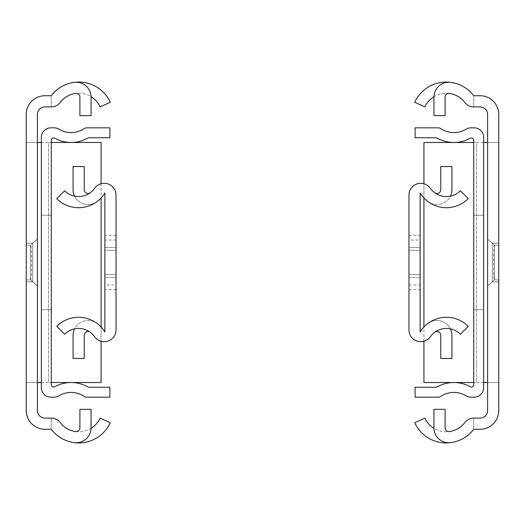 <?xml version="1.0" encoding="UTF-8"?>
<svg xmlns="http://www.w3.org/2000/svg" width="525" height="525" viewBox="0 0 525 525"><rect width="100%" height="100%" fill="white"/><g stroke="black" fill="none" stroke-linecap="round" stroke-linejoin="round"><path stroke-width="0.39" stroke-dasharray="2.62 1.97" d="M26.25 243.173L26.25 281.827L26.25 243.173L26.25 281.827L26.25 243.173L26.25 281.827L26.25 243.173L32.675 243.173L26.25 243.173L32.675 243.173L32.675 281.827L26.25 281.827L32.675 281.827L32.675 243.173L32.675 281.827L26.25 281.827L32.675 281.827L32.675 243.173L26.25 243.173L32.675 243.173L32.675 281.827L26.25 281.827L32.675 281.827L32.675 243.173L26.25 243.173M30.502 279.891L37.4 285.882L30.502 279.891L26.25 279.891L30.502 279.891L26.25 279.891L26.25 245.109L26.25 279.891L26.25 245.109L26.25 279.891L26.25 245.109L26.25 279.891L26.25 245.109L26.25 279.891L30.502 279.891L30.529 245.109C31.907 243.442 31.907 281.544 30.502 279.884L30.502 245.109L30.502 279.891L30.502 245.109L30.502 279.891L37.4 285.882L37.4 239.118L37.4 285.882L37.4 239.118L37.4 285.882L37.4 239.118L37.4 285.882L37.4 239.118L37.4 285.882L30.502 279.891L30.502 245.109L37.4 239.118L30.502 245.109L37.4 239.118L30.502 245.109L26.25 245.109L30.502 245.109M41.37 142.485L48.549 142.485L48.549 382.515L101.082 382.515L101.082 142.485L26.25 142.485L26.25 114.404A18.664 18.664 0 0 1 44.914 95.74L51.273 95.74A34.565 34.565 0 0 1 110.263 102.27L100.104 106.903A23.402 23.402 0 0 0 60.165 102.48A11.163 11.163 0 0 1 51.273 106.903L44.96 106.903A7.56 7.56 0 0 0 37.4 114.463L37.4 410.537A7.56 7.56 0 0 0 44.96 418.097L51.273 418.097A11.163 11.163 0 0 1 60.165 422.52A23.402 23.402 0 0 0 100.104 418.097L110.263 422.73A34.565 34.565 0 0 1 51.273 429.26L51.273 418.097L51.273 429.26L44.914 429.26A18.664 18.664 0 0 1 26.25 410.596L26.25 382.515L37.4 382.515M37.4 142.485L26.25 142.485L26.25 382.515L51.292 382.515M91.061 427.849A14.91 14.91 0 0 1 91.048 428.328A23.402 23.402 0 0 1 75.639 431.563A3.747 3.747 0 0 0 79.898 427.849L79.898 409.336L91.061 409.336L91.061 427.849M74.117 82.379A14.91 14.91 0 0 1 91.061 97.151L91.061 115.664L79.898 115.664L79.898 97.151A3.747 3.747 0 0 0 75.639 93.437A23.402 23.402 0 0 1 91.048 96.672M91.048 428.328A14.91 14.91 0 0 1 74.117 442.621M41.37 382.515L48.549 382.515L48.549 142.485L51.292 142.485M101.082 183.724L101.082 197.971M101.082 327.029L101.082 341.276M51.273 95.74L51.273 106.903L51.273 95.74M37.4 239.065L37.4 285.935L37.4 239.065L37.4 285.935L37.4 239.065L37.4 285.935L37.4 239.065L32.675 243.173L37.4 239.065M37.4 285.935L32.675 281.827L37.4 285.935M51.292 309.75L51.292 215.25L41.37 215.25L41.37 309.75L51.292 309.75L41.37 309.75L41.37 215.25L51.292 215.25L51.292 309.75M41.37 137.287L41.37 387.712A9.45 9.45 0 0 0 50.82 397.163L54.101 397.163A9.45 9.45 0 0 0 58.971 395.811A23.625 23.625 0 0 1 84.197 396.375A4.725 4.725 0 0 0 86.809 397.163L109.882 397.163L109.882 387.24L89.558 387.24A4.725 4.725 0 0 1 87.288 386.656A33.547 33.547 0 0 0 54.803 386.761A2.363 2.363 0 0 1 51.292 384.694L51.292 140.306A2.363 2.363 0 0 1 54.803 138.239A33.547 33.547 0 0 0 87.288 138.344A4.725 4.725 0 0 1 89.558 137.76L109.882 137.76L109.882 127.838L86.809 127.838A4.725 4.725 0 0 0 84.197 128.625A23.625 23.625 0 0 1 58.971 129.189A9.45 9.45 0 0 0 54.101 127.838L50.82 127.838A9.45 9.45 0 0 0 41.37 137.287M104.875 250.307L104.875 274.693L116.025 274.693L116.025 250.307L116.025 274.693L104.875 274.693L116.025 274.693L116.025 250.307L116.025 274.693L104.875 274.693L104.875 250.307L116.025 250.307L116.025 274.693L116.025 250.307L116.025 274.693L104.875 274.693L104.875 250.307L116.025 250.307L116.025 274.693L116.025 250.307L116.025 274.693L104.875 274.693L104.875 250.307L104.875 274.693L104.875 250.307L104.875 274.693L104.875 250.307L104.875 274.693L104.875 250.307L104.875 274.693L104.875 250.307L104.875 274.693L104.875 250.307L104.875 274.693L104.875 250.307L104.875 274.693L104.875 250.307L104.875 274.693L116.025 274.693L116.025 250.307L116.025 274.693L104.875 274.693L116.025 274.693L116.025 250.307L116.025 274.693L116.025 250.307L116.025 274.693L116.025 250.307L116.025 274.693L116.025 250.307L104.875 250.307L104.875 274.693L116.025 274.693L116.025 250.307L104.875 250.307L116.025 250.307M96.685 201.836A15.002 15.002 0 0 1 74.583 196.14A19.681 19.681 0 0 1 64.641 190.765L56.739 198.647A30.857 30.857 0 0 0 104.875 192.997L104.875 331.177L104.442 331.301A30.857 30.857 0 0 0 97.04 323.42A15.002 15.002 0 0 0 73.06 335.442L73.06 358.45L84.223 358.45L84.223 335.258A3.747 3.747 0 0 1 90.182 332.233A19.681 19.681 0 0 1 94.638 336.742A11.78 11.78 0 0 0 116.025 329.93L116.025 195.07A11.78 11.78 0 0 0 94.638 188.258A19.681 19.681 0 0 1 74.583 196.14M96.685 323.164A30.857 30.857 0 0 0 56.739 326.353L64.641 334.235A19.681 19.681 0 0 1 74.583 328.86A15.002 15.002 0 0 1 96.685 323.164A30.857 30.857 0 0 1 104.875 332.003L104.875 331.177M104.875 277.502L104.875 235.305L104.875 277.502L116.025 277.502L116.025 235.305L116.025 289.695L116.025 277.502L104.875 277.502M104.875 284.99L104.875 240.01L104.875 284.99L116.025 284.99L116.025 240.01L116.025 284.99M74.583 328.86A19.681 19.681 0 0 1 90.182 332.233M104.875 193.823L104.442 193.699A30.857 30.857 0 0 1 97.04 201.58A15.002 15.002 0 0 1 73.06 189.558L73.06 166.55L84.223 166.55L84.223 189.742A3.747 3.747 0 0 0 90.182 192.767M104.875 274.693L116.025 274.693M498.75 281.827L498.75 243.173L498.75 281.827L498.75 243.173L498.75 281.827L498.75 243.173L498.75 281.827L492.325 281.827L498.75 281.827L492.325 281.827L492.325 243.173L498.75 243.173L492.325 243.173L492.325 281.827L492.325 243.173L498.75 243.173L492.325 243.173L492.325 281.827L498.75 281.827L492.325 281.827L492.325 243.173L498.75 243.173L492.325 243.173L492.325 281.827L498.75 281.827M494.498 245.109L487.6 239.118L494.498 245.109L498.75 245.109L494.498 245.109L498.75 245.109L498.75 279.891L498.75 245.109L498.75 279.891L498.75 245.109L498.75 279.891L498.75 245.109L498.75 279.891L498.75 245.109L494.498 245.109L494.471 279.891C493.093 281.558 493.093 243.456 494.498 245.116L494.498 279.891L494.498 245.109L494.498 279.891L494.498 245.109L487.6 239.118L487.6 285.882L487.6 239.118L487.6 285.882L487.6 239.118L487.6 285.882L487.6 239.118L487.6 285.882L487.6 239.118L494.498 245.109L494.498 279.891L487.6 285.882L494.498 279.891L487.6 285.882L494.498 279.891L498.75 279.891L494.498 279.891M483.63 382.515L476.451 382.515L476.451 142.485L423.918 142.485L423.918 382.515L498.75 382.515L498.75 410.596A18.664 18.664 0 0 1 480.086 429.26L473.727 429.26A34.565 34.565 0 0 1 414.737 422.73L424.896 418.097A23.402 23.402 0 0 0 464.835 422.52A11.163 11.163 0 0 1 473.727 418.097L480.04 418.097A7.56 7.56 0 0 0 487.6 410.537L487.6 114.463A7.56 7.56 0 0 0 480.04 106.903L473.727 106.903A11.163 11.163 0 0 1 464.835 102.48A23.402 23.402 0 0 0 424.896 106.903L414.737 102.27A34.565 34.565 0 0 1 473.727 95.74L473.727 106.903L473.727 95.74L480.086 95.74A18.664 18.664 0 0 1 498.75 114.404L498.75 142.485L487.6 142.485M487.6 382.515L498.75 382.515L498.75 142.485L473.708 142.485M433.939 97.151A14.91 14.91 0 0 1 433.952 96.672A23.402 23.402 0 0 1 449.361 93.437A3.747 3.747 0 0 0 445.102 97.151L445.102 115.664L433.939 115.664L433.939 97.151M450.883 442.621A14.91 14.91 0 0 1 433.939 427.849L433.939 409.336L445.102 409.336L445.102 427.849A3.747 3.747 0 0 0 449.361 431.563A23.402 23.402 0 0 1 433.952 428.328M433.952 96.672A14.91 14.91 0 0 1 450.883 82.379M483.63 142.485L476.451 142.485L476.451 382.515L473.708 382.515M423.918 341.276L423.918 327.029M423.918 197.971L423.918 183.724M473.727 429.26L473.727 418.097L473.727 429.26M487.6 285.935L487.6 239.065L487.6 285.935L487.6 239.065L487.6 285.935L487.6 239.065L487.6 285.935L492.325 281.827L487.6 285.935M487.6 239.065L492.325 243.173L487.6 239.065M473.708 215.25L473.708 309.75L483.63 309.75L483.63 215.25L473.708 215.25L483.63 215.25L483.63 309.75L473.708 309.75L473.708 215.25M483.63 387.712L483.63 137.287A9.45 9.45 0 0 0 474.18 127.838L470.899 127.838A9.45 9.45 0 0 0 466.029 129.189A23.625 23.625 0 0 1 440.803 128.625A4.725 4.725 0 0 0 438.191 127.838L415.117 127.838L415.117 137.76L435.442 137.76A4.725 4.725 0 0 1 437.712 138.344A33.547 33.547 0 0 0 470.197 138.239A2.363 2.363 0 0 1 473.708 140.306L473.708 384.694A2.363 2.363 0 0 1 470.197 386.761A33.547 33.547 0 0 0 437.712 386.656A4.725 4.725 0 0 1 435.442 387.24L415.117 387.24L415.117 397.163L438.191 397.163A4.725 4.725 0 0 0 440.803 396.375A23.625 23.625 0 0 1 466.029 395.811A9.45 9.45 0 0 0 470.899 397.163L474.18 397.163A9.45 9.45 0 0 0 483.63 387.712M420.125 274.693L420.125 250.307L408.975 250.307L408.975 274.693L408.975 250.307L420.125 250.307L408.975 250.307L408.975 274.693L408.975 250.307L420.125 250.307L420.125 274.693L408.975 274.693L408.975 250.307L408.975 274.693L408.975 250.307L420.125 250.307L420.125 274.693L408.975 274.693L408.975 250.307L408.975 274.693L408.975 250.307L420.125 250.307L420.125 274.693L420.125 250.307L420.125 274.693L420.125 250.307L420.125 274.693L420.125 250.307L420.125 274.693L420.125 250.307L420.125 274.693L420.125 250.307L420.125 274.693L420.125 250.307L420.125 274.693L420.125 250.307L420.125 274.693L420.125 250.307L408.975 250.307L408.975 274.693L408.975 250.307L420.125 250.307L408.975 250.307L408.975 274.693L408.975 250.307L408.975 274.693L408.975 250.307L408.975 274.693L408.975 250.307L408.975 274.693L420.125 274.693L420.125 250.307L408.975 250.307L408.975 274.693L420.125 274.693L408.975 274.693M428.315 323.164A15.002 15.002 0 0 1 450.417 328.86A19.681 19.681 0 0 1 460.359 334.235L468.261 326.353A30.857 30.857 0 0 0 420.125 332.003L420.125 193.823L420.558 193.699A30.857 30.857 0 0 0 427.96 201.58A15.002 15.002 0 0 0 451.94 189.558L451.94 166.55L440.777 166.55L440.777 189.742A3.747 3.747 0 0 1 434.818 192.767A19.681 19.681 0 0 1 430.362 188.258A11.78 11.78 0 0 0 408.975 195.07L408.975 329.93A11.78 11.78 0 0 0 430.362 336.742A19.681 19.681 0 0 1 450.417 328.86M428.315 201.836A30.857 30.857 0 0 0 468.261 198.647L460.359 190.765A19.681 19.681 0 0 1 450.417 196.14A15.002 15.002 0 0 1 428.315 201.836A30.857 30.857 0 0 1 420.125 192.997L420.125 193.823M420.125 247.498L420.125 289.695L420.125 247.498L408.975 247.498L408.975 289.695L408.975 235.305L408.975 247.498L420.125 247.498M420.125 240.01L420.125 284.99L420.125 240.01L408.975 240.01L408.975 284.99L408.975 240.01M450.417 196.14A19.681 19.681 0 0 1 434.818 192.767M420.125 331.177L420.558 331.301A30.857 30.857 0 0 1 427.96 323.42A15.002 15.002 0 0 1 451.94 335.442L451.94 358.45L440.777 358.45L440.777 335.258A3.747 3.747 0 0 0 434.818 332.233M420.125 250.307L408.975 250.307M104.875 247.498L116.025 247.498L104.875 247.498M420.125 277.502L408.975 277.502L420.125 277.502M116.025 240.01L104.875 240.01M116.025 235.305L104.875 235.305M116.025 289.695L104.875 289.695M408.975 284.99L420.125 284.99M408.975 289.695L420.125 289.695M408.975 235.305L420.125 235.305"/><path stroke-width="0.79" d="M26.25 410.596L26.25 114.404A18.664 18.664 0 0 1 44.914 95.74L51.273 95.74A34.565 34.565 0 0 1 74.117 82.379A14.91 14.91 0 0 1 91.061 97.151L91.061 115.664L79.898 115.664L79.898 97.151A3.747 3.747 0 0 0 75.639 93.437A23.402 23.402 0 0 0 60.165 102.48A11.163 11.163 0 0 1 51.273 106.903L44.96 106.903A7.56 7.56 0 0 0 37.4 114.463L37.4 410.537A7.56 7.56 0 0 0 44.96 418.097L51.273 418.097A11.163 11.163 0 0 1 60.165 422.52A23.402 23.402 0 0 0 75.639 431.563A3.747 3.747 0 0 0 79.898 427.849L79.898 409.336L91.061 409.336L91.061 427.849A14.91 14.91 0 0 1 74.117 442.621A34.565 34.565 0 0 1 51.273 429.26L44.914 429.26A18.664 18.664 0 0 1 26.25 410.596M41.37 142.485L37.4 142.485M51.292 142.485L101.082 142.485L101.082 183.724M51.292 382.515L101.082 382.515L101.082 341.276M41.37 382.515L37.4 382.515M101.082 197.971L101.082 327.029M74.117 82.379A34.565 34.565 0 0 1 110.263 102.27L100.104 106.903A23.402 23.402 0 0 0 91.048 96.672M74.117 442.621A34.565 34.565 0 0 0 110.263 422.73L100.104 418.097A23.402 23.402 0 0 1 91.048 428.328M41.37 137.287L41.37 387.712A9.45 9.45 0 0 0 50.82 397.163L54.101 397.163A9.45 9.45 0 0 0 58.971 395.811A23.625 23.625 0 0 1 84.197 396.375A4.725 4.725 0 0 0 86.809 397.163L109.882 397.163L109.882 387.24L89.558 387.24A4.725 4.725 0 0 1 87.288 386.656A33.547 33.547 0 0 0 54.803 386.761A2.363 2.363 0 0 1 51.292 384.694L51.292 140.306A2.363 2.363 0 0 1 54.803 138.239A33.547 33.547 0 0 0 87.288 138.344A4.725 4.725 0 0 1 89.558 137.76L109.882 137.76L109.882 127.838L86.809 127.838A4.725 4.725 0 0 0 84.197 128.625A23.625 23.625 0 0 1 58.971 129.189A9.45 9.45 0 0 0 54.101 127.838L50.82 127.838A9.45 9.45 0 0 0 41.37 137.287M104.875 192.997A30.857 30.857 0 0 1 56.739 198.647L64.641 190.765A19.681 19.681 0 0 0 94.638 188.258A11.78 11.78 0 0 1 116.025 195.07L116.025 329.93A11.78 11.78 0 0 1 94.638 336.742A19.681 19.681 0 0 0 64.641 334.235L56.739 326.353A30.857 30.857 0 0 1 104.875 332.003L104.875 192.997M90.182 192.767A3.747 3.747 0 0 1 84.223 189.742L84.223 166.55L73.06 166.55L73.06 189.558A15.002 15.002 0 0 0 74.583 196.14M90.182 332.233A3.747 3.747 0 0 0 84.223 335.258L84.223 358.45L73.06 358.45L73.06 335.442A15.002 15.002 0 0 1 74.583 328.86M104.875 193.823L104.442 193.699A30.857 30.857 0 0 1 97.04 201.58A15.002 15.002 0 0 1 96.685 201.836M96.685 323.164A15.002 15.002 0 0 1 97.04 323.42A30.857 30.857 0 0 1 104.442 331.301L104.875 331.177M498.75 114.404L498.75 410.596A18.664 18.664 0 0 1 480.086 429.26L473.727 429.26A34.565 34.565 0 0 1 450.883 442.621A14.91 14.91 0 0 1 433.939 427.849L433.939 409.336L445.102 409.336L445.102 427.849A3.747 3.747 0 0 0 449.361 431.563A23.402 23.402 0 0 0 464.835 422.52A11.163 11.163 0 0 1 473.727 418.097L480.04 418.097A7.56 7.56 0 0 0 487.6 410.537L487.6 114.463A7.56 7.56 0 0 0 480.04 106.903L473.727 106.903A11.163 11.163 0 0 1 464.835 102.48A23.402 23.402 0 0 0 449.361 93.437A3.747 3.747 0 0 0 445.102 97.151L445.102 115.664L433.939 115.664L433.939 97.151A14.91 14.91 0 0 1 450.883 82.379A34.565 34.565 0 0 1 473.727 95.74L480.086 95.74A18.664 18.664 0 0 1 498.75 114.404M483.63 382.515L487.6 382.515M473.708 382.515L423.918 382.515L423.918 341.276M473.708 142.485L423.918 142.485L423.918 183.724M483.63 142.485L487.6 142.485M423.918 327.029L423.918 197.971M450.883 442.621A34.565 34.565 0 0 1 414.737 422.73L424.896 418.097A23.402 23.402 0 0 0 433.952 428.328M450.883 82.379A34.565 34.565 0 0 0 414.737 102.27L424.896 106.903A23.402 23.402 0 0 1 433.952 96.672M483.63 387.712L483.63 137.287A9.45 9.45 0 0 0 474.18 127.838L470.899 127.838A9.45 9.45 0 0 0 466.029 129.189A23.625 23.625 0 0 1 440.803 128.625A4.725 4.725 0 0 0 438.191 127.838L415.117 127.838L415.117 137.76L435.442 137.76A4.725 4.725 0 0 1 437.712 138.344A33.547 33.547 0 0 0 470.197 138.239A2.363 2.363 0 0 1 473.708 140.306L473.708 384.694A2.363 2.363 0 0 1 470.197 386.761A33.547 33.547 0 0 0 437.712 386.656A4.725 4.725 0 0 1 435.442 387.24L415.117 387.24L415.117 397.163L438.191 397.163A4.725 4.725 0 0 0 440.803 396.375A23.625 23.625 0 0 1 466.029 395.811A9.45 9.45 0 0 0 470.899 397.163L474.18 397.163A9.45 9.45 0 0 0 483.63 387.712M420.125 332.003A30.857 30.857 0 0 1 468.261 326.353L460.359 334.235A19.681 19.681 0 0 0 430.362 336.742A11.78 11.78 0 0 1 408.975 329.93L408.975 195.07A11.78 11.78 0 0 1 430.362 188.258A19.681 19.681 0 0 0 460.359 190.765L468.261 198.647A30.857 30.857 0 0 1 420.125 192.997L420.125 332.003M434.818 332.233A3.747 3.747 0 0 1 440.777 335.258L440.777 358.45L451.94 358.45L451.94 335.442A15.002 15.002 0 0 0 450.417 328.86M434.818 192.767A3.747 3.747 0 0 0 440.777 189.742L440.777 166.55L451.94 166.55L451.94 189.558A15.002 15.002 0 0 1 450.417 196.14M420.125 331.177L420.558 331.301A30.857 30.857 0 0 1 427.96 323.42A15.002 15.002 0 0 1 428.315 323.164M428.315 201.836A15.002 15.002 0 0 1 427.96 201.58A30.857 30.857 0 0 1 420.558 193.699L420.125 193.823"/></g></svg>
